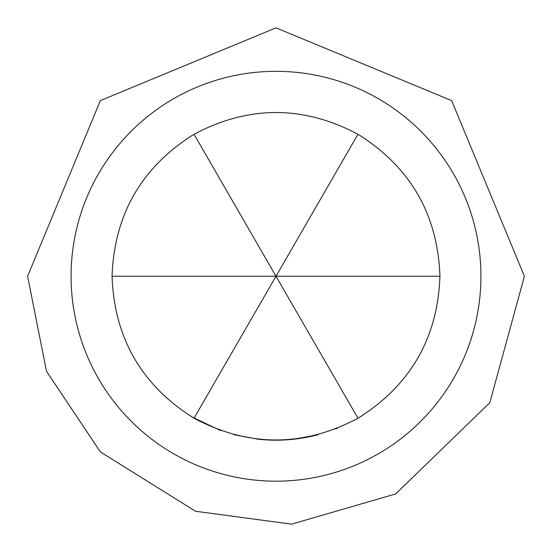 <?xml version="1.0" encoding="UTF-8"?>
<svg xmlns="http://www.w3.org/2000/svg" width="552" height="552" viewBox="0 0 552 552"><rect width="100%" height="100%" fill="white"/><g stroke="black" fill="none" stroke-linecap="round" stroke-linejoin="round"><path stroke-width="0.83" d="M357.972 134.267C303.324 105.273 248.676 105.273 194.028 134.267C141.595 167.097 114.271 214.424 112.056 276.248C114.271 338.065 141.595 385.393 194.028 418.223C248.676 447.217 303.324 447.217 357.972 418.223C410.405 385.393 437.729 338.065 439.944 276.248C437.729 214.424 410.405 167.097 357.972 134.267L276 276.248L357.972 418.223M480.93 276.248A204.93 204.93 0 0 1 276 481.178A204.93 204.93 0 0 1 71.07 276.248A204.93 204.93 0 0 1 276 71.318A204.93 204.93 0 0 1 480.93 276.248M335.63 428.959L337.251 428.317M234.048 434.728L257.957 439.192A163.944 163.944 0 0 0 259.681 439.378L261.413 439.537A163.944 163.944 0 0 0 318.29 434.638L294.395 439.157M290.932 439.509L292.663 439.337M191.434 416.698L220.6 430.546M194.028 134.267L276 276.248L194.028 418.223M439.944 276.248L112.056 276.248M27.6 276.248L46.506 371.303L100.354 451.888L195.539 511.255L291.594 524.152L395.667 493.923L489.81 402.691L524.4 276.248L451.646 100.595L275.993 27.848L100.354 100.602L27.6 276.248"/></g></svg>
